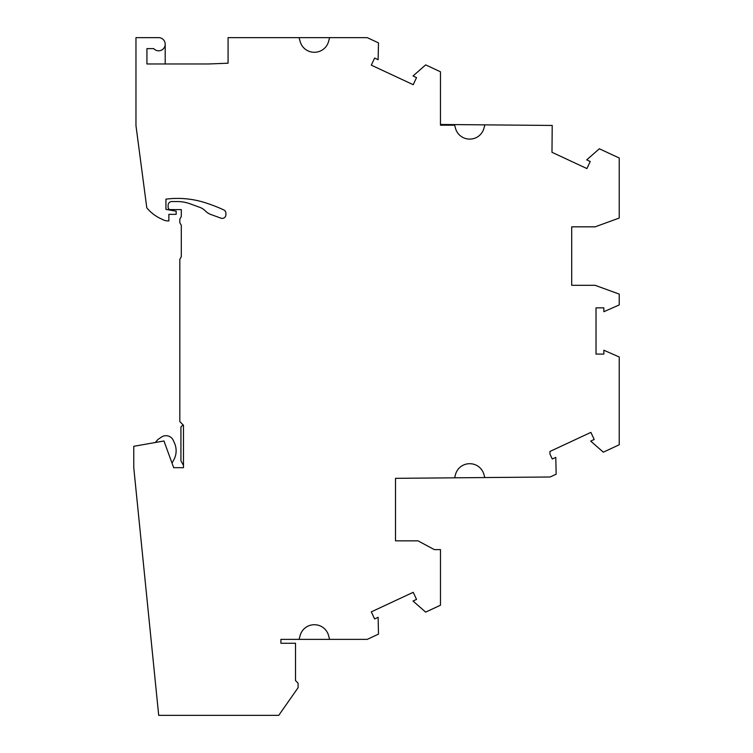<?xml version="1.0" encoding="UTF-8"?>
<svg xmlns="http://www.w3.org/2000/svg" width="753" height="753" viewBox="0 0 753 753"><rect width="100%" height="100%" fill="white"/><g stroke="black" fill="none" stroke-linecap="round" stroke-linejoin="round"><path stroke-width="1.13" d="M133.77 467.745L133.77 446.303L163.956 440.976L173.679 467.679L183.487 467.679L183.487 425.276L179.826 421.624L179.826 259.286L181.294 256.754L181.294 225.269L179.826 222.737L179.826 219.076L181.294 216.544L181.294 209.598L170.319 209.598A2.193 2.193 -4.9 0 1 168.126 207.404L168.126 205.211A3.652 3.652 -4.9 0 1 171.788 201.559L177.426 201.559A36.558 36.558 175.1 0 1 189.935 203.762L199.884 207.386A14.627 14.627 -4.9 0 1 205.221 210.784L205.531 211.094A14.627 14.627 -4.9 0 0 210.868 214.492L220.987 218.172A3.652 3.652 -4.9 0 0 225.891 214.737L225.891 213.231A3.652 3.652 -4.9 0 0 223.763 209.908A160.85 160.85 -4.9 0 0 204.882 202.613A90.661 90.661 -4.9 0 0 165.933 199.159L165.933 209.372L176.174 211.179L176.174 214.351L168.86 214.351L168.86 220.93L168.023 220.93A10.966 10.966 0 0 1 163.335 219.876L160.653 218.605A40.21 40.21 0 0 1 146.788 207.8L135.964 125.6L135.964 37.65L158.629 37.65A6.579 6.579 0 0 1 164.634 46.912A6.579 6.579 0 0 1 153.725 48.616L146.929 48.616L146.929 63.967L208.703 63.967L228.084 63.205L228.084 37.65L299.101 37.65L300.118 41.434A14.627 14.627 0 0 0 314.246 52.277L314.462 52.277A14.627 14.627 0 0 0 328.59 41.434L329.607 37.65L367.248 37.65L378.495 42.893L378.119 59.703L374.618 58.066L371.314 65.163L413.228 84.703L416.531 77.615L413.03 75.978L425.671 64.89L440.477 71.799L440.467 125.205L454.661 125.205L455.48 128.255A14.627 14.627 0 0 0 469.608 139.089L469.834 139.089A14.627 14.627 0 0 0 483.953 128.255L484.866 124.857L552.213 125.45L551.977 152.285L586.907 168.568L590.22 161.481L586.719 159.852L599.35 148.765L619.23 158.026L619.23 218.05L595.124 226.832L571.706 226.832L571.706 285.321L595.124 285.321L619.23 294.094L619.23 304.937L603.84 311.704L603.84 307.845L596.018 307.845L596.018 354.089L603.84 354.089L603.84 350.23L619.23 356.988L619.23 444.769L603.332 452.186L590.691 441.098L594.192 439.47L590.889 432.382L549.935 451.471L549.954 454.021L552.278 459.01L555.78 457.382L556.156 474.183L550.151 476.988L395.513 478.334L395.513 540.842L418.019 540.842L434.33 549.615L440.477 549.615L440.477 605.214L425.671 612.123L413.03 601.035L416.531 599.397L413.228 592.31L371.314 611.85L374.618 618.947L378.119 617.309L378.495 634.12L367.248 639.363L329.607 639.363L328.59 635.579A14.627 14.627 0 0 0 314.462 624.736L314.246 624.736A14.627 14.627 0 0 0 300.118 635.579L299.101 639.363L280.907 639.363L280.907 643.26L295.524 643.26L295.524 680.618L298.084 683.178L298.084 687.715L278.742 715.35L158.704 715.35L133.77 467.745M454.605 477.816L455.48 474.55A14.627 14.627 0 0 1 469.608 463.707L469.834 463.707A14.627 14.627 0 0 1 483.953 474.55L484.763 477.553M171.995 463.076L173.651 460.158A19.013 19.013 -3.3 0 0 174.48 443.037L173.331 440.458A8.038 8.038 -3.3 0 0 161.49 437.06L157.979 439.432L155.306 442.5M183.045 424.843L180.927 426.96L180.927 460.817L183.487 465.429M299.101 639.363L329.607 639.363M395.513 540.842L395.513 517.81M440.609 125.205L440.477 124.471L484.866 124.857M165.208 44.229L165.208 63.967M329.607 37.65L299.101 37.65M571.706 249.855L571.706 226.832M571.706 285.321L571.706 262.289"/></g></svg>
